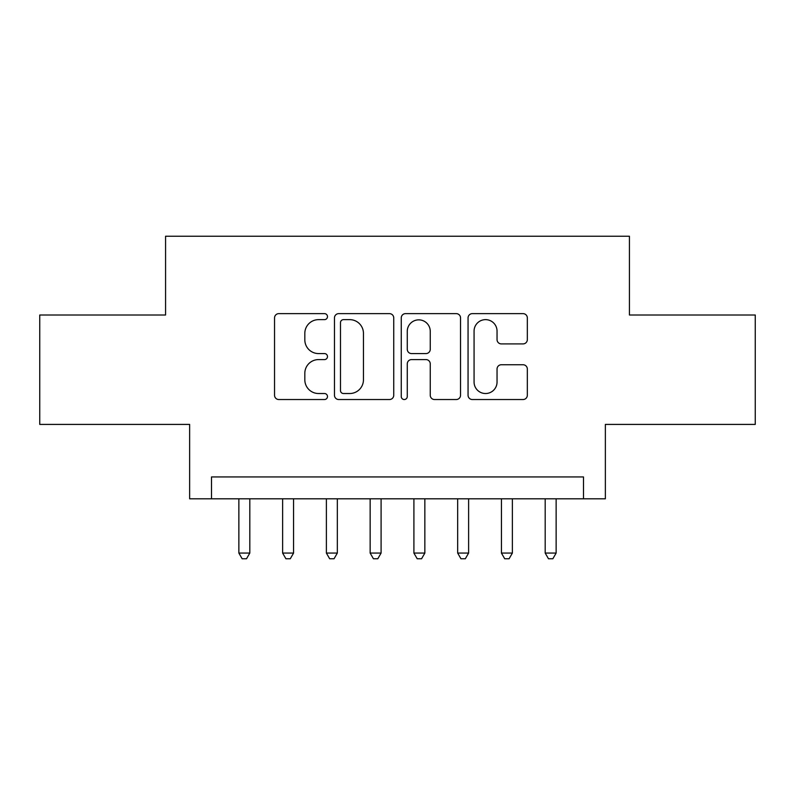 <?xml version="1.0" encoding="UTF-8"?>
<svg xmlns="http://www.w3.org/2000/svg" width="795" height="795" viewBox="0 0 795 795"><rect width="100%" height="100%" fill="white"/><g stroke="black" fill="none" stroke-linecap="round" stroke-linejoin="round"><path stroke-width="1.19" d="M327.48 316.639A3.011 3.011 0 0 0 324.479 313.628L278.836 313.628A4.293 4.293 0 0 0 274.543 317.921L274.543 395.244A4.293 4.293 0 0 0 278.836 399.537L324.479 399.537A3.011 3.011 0 0 0 327.48 396.526A3.011 3.011 0 0 0 324.479 393.525L318.566 393.525A13.744 13.744 0 0 1 304.823 379.781L304.823 373.332A13.744 13.744 0 0 1 318.566 359.588L324.479 359.588A3.011 3.011 0 0 0 327.48 356.587A3.011 3.011 0 0 0 324.479 353.576L318.566 353.576A13.744 13.744 0 0 1 304.823 339.833L304.823 333.383A13.744 13.744 0 0 1 318.566 319.64L324.479 319.64A3.011 3.011 0 0 0 327.48 316.639M523.031 343.907A4.293 4.293 0 0 0 527.333 339.614L527.333 317.921A4.293 4.293 0 0 0 523.031 313.628L472.349 313.628A4.293 4.293 0 0 0 468.056 317.921L468.056 395.244A4.293 4.293 0 0 0 472.349 399.537L523.031 399.537A4.293 4.293 0 0 0 527.333 395.244L527.333 369.039A4.293 4.293 0 0 0 523.031 364.746L501.347 364.746A4.293 4.293 0 0 0 497.044 369.039L497.044 382.037A11.488 11.488 0 0 1 485.556 393.525A11.488 11.488 0 0 1 474.068 382.037L474.068 331.127A11.488 11.488 0 0 1 485.556 319.64A11.488 11.488 0 0 1 497.044 331.127L497.044 339.614A4.293 4.293 0 0 0 501.347 343.907L523.031 343.907M583.49 498.803L605.363 498.803L605.363 424.411L755.25 424.411L755.25 315.009L629.431 315.009L629.431 236.234L165.569 236.234L165.569 315.009L39.75 315.009L39.75 424.411L189.637 424.411L189.637 498.803L583.49 498.803L583.49 476.93L211.51 476.93L211.51 498.803M393.744 317.921A4.293 4.293 0 0 0 389.451 313.628L338.759 313.628A4.293 4.293 0 0 0 334.466 317.921L334.466 395.244A4.293 4.293 0 0 0 338.759 399.537L389.451 399.537A4.293 4.293 0 0 0 393.744 395.244L393.744 317.921M405.549 313.628L456.241 313.628A4.293 4.293 0 0 1 460.534 317.921L460.534 395.244A4.293 4.293 0 0 1 456.241 399.537L434.547 399.537A4.293 4.293 0 0 1 430.254 395.244L430.254 363.881A4.293 4.293 0 0 0 425.961 359.588L411.572 359.588A4.293 4.293 0 0 0 407.269 363.881L407.269 396.526A3.011 3.011 0 0 1 404.267 399.537A3.011 3.011 0 0 1 401.256 396.526L401.256 317.921A4.293 4.293 0 0 1 405.549 313.628M343.48 319.64A3.011 3.011 0 0 0 340.479 322.651L340.479 390.514A3.011 3.011 0 0 0 343.48 393.525L349.711 393.525A13.744 13.744 0 0 0 363.454 379.781L363.454 333.383A13.744 13.744 0 0 0 349.711 319.64L343.48 319.64M430.254 331.346A11.488 11.488 0 0 0 418.766 319.858A11.488 11.488 0 0 0 407.269 331.346L407.269 349.283A4.293 4.293 0 0 0 411.572 353.576L425.961 353.576A4.293 4.293 0 0 0 430.254 349.283L430.254 331.346M238.868 498.803L238.868 553.072L249.809 553.072L249.809 498.803M249.809 553.072L246.52 558.766L242.147 558.766L238.868 553.072M282.623 498.803L282.623 553.072L293.564 553.072L293.564 498.803M293.564 553.072L290.284 558.766L285.912 558.766L282.623 553.072M326.387 498.803L326.387 553.072L337.328 553.072L337.328 498.803M337.328 553.072L334.049 558.766L329.667 558.766L326.387 553.072M370.152 498.803L370.152 553.072L381.093 553.072L381.093 498.803M381.093 553.072L377.804 558.766L373.431 558.766L370.152 553.072M413.907 498.803L413.907 553.072L424.848 553.072L424.848 498.803M424.848 553.072L421.569 558.766L417.196 558.766L413.907 553.072M457.672 498.803L457.672 553.072L468.613 553.072L468.613 498.803M468.613 553.072L465.333 558.766L460.951 558.766L457.672 553.072M501.436 498.803L501.436 553.072L512.378 553.072L512.378 498.803M512.378 553.072L509.088 558.766L504.716 558.766L501.436 553.072M545.191 498.803L545.191 553.072L556.132 553.072L556.132 498.803M556.132 553.072L552.853 558.766L548.48 558.766L545.191 553.072"/></g></svg>

